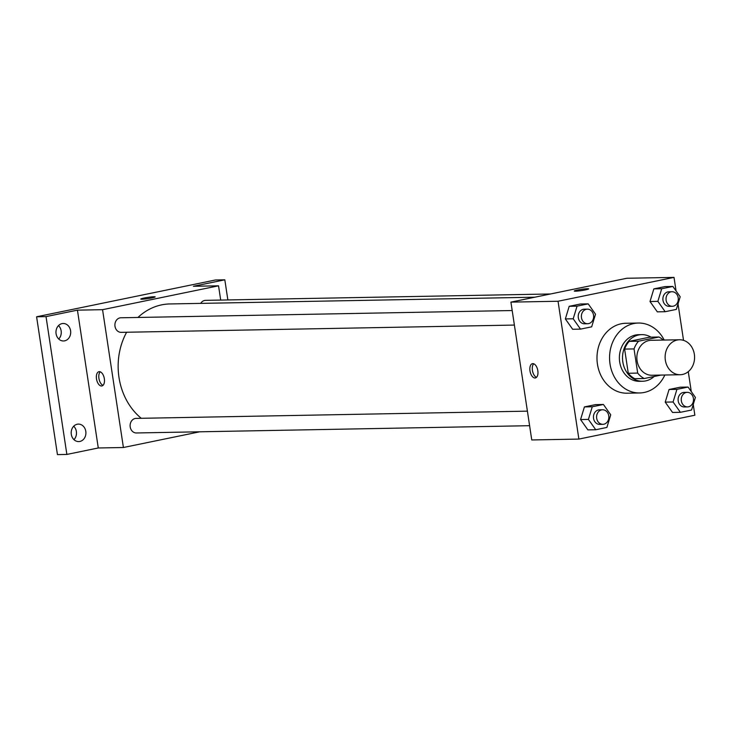 <?xml version="1.0" encoding="UTF-8"?>
<svg xmlns="http://www.w3.org/2000/svg" width="732" height="732" viewBox="0 0 732 732"><rect width="100%" height="100%" fill="white"/><g stroke="black" fill="none" stroke-linecap="round" stroke-linejoin="round"><path stroke-width="1.1" d="M665.351 360.226A17.486 14.732 -91.1 0 1 679.525 339.767A17.486 14.732 -91.1 0 1 694.577 356.978A17.486 14.732 -91.1 0 1 680.174 374.729A17.486 14.732 -91.1 0 1 665.351 360.226M680.174 374.729L651.901 375.251A17.486 14.732 -91.1 0 1 637.078 360.757A17.486 14.732 -91.1 0 1 651.251 340.288L679.525 339.767M624.616 349.091A22.573 19.014 -91.1 0 1 629.163 341.377L649.504 337.187L658.928 337.013L638.578 341.204A22.573 19.014 -91.1 0 0 634.04 348.917L624.616 349.091L628.276 373.265A22.573 19.014 -91.1 0 0 634.809 378.7L644.224 378.526L660.95 375.086M658.928 337.013A22.573 19.014 -91.1 0 1 663.265 340.069M634.04 348.917L637.7 373.091A22.573 19.014 -91.1 0 0 644.224 378.526M629.163 341.377L638.578 341.204M628.276 373.265L637.7 373.091M650.94 337.159A23.314 19.636 88.9 0 0 641.726 334.634A23.314 19.636 88.9 0 0 638.679 334.972A23.314 19.636 88.9 0 0 622.612 360.126A23.314 19.636 88.9 0 0 642.586 381.253A23.314 19.636 88.9 0 0 654.161 376.486M642.586 381.253L639.439 381.317A23.314 19.636 -91.1 0 1 619.684 361.983A23.314 19.636 -91.1 0 1 635.541 335.027A23.314 19.636 -91.1 0 1 638.578 334.689L641.726 334.634M664.839 375.013A34.971 29.454 -91.1 0 1 639.658 392.965A34.971 29.454 -91.1 0 1 610.021 363.969A34.971 29.454 -91.1 0 1 638.368 323.041A34.971 29.454 -91.1 0 1 664.198 340.051M639.658 392.965L627.095 393.203A34.971 29.454 -91.1 0 1 597.449 364.197A34.971 29.454 -91.1 0 1 625.796 323.27L638.368 323.041M672.864 286.441L665.013 286.578L653.85 288.875L650.007 301.511L657.327 311.85L665.178 311.704L676.341 309.407L680.184 296.771L672.864 286.441L661.71 288.737L657.867 301.364L665.178 311.704M688.08 387.054L680.229 387.201L669.066 389.497L665.223 402.133L672.543 412.464L680.394 412.317L691.557 410.021L695.4 397.394L688.08 387.054L676.926 389.351L673.083 401.987L680.394 412.317M676.066 290.961L674.016 277.391L558.04 301.255L578.884 439.081L694.86 415.218L693.241 404.503M691.283 391.574L688.272 371.655M683.532 340.343L678.024 303.881M588.199 303.862L580.348 304.009L569.194 306.305L565.351 318.932L572.662 329.272L580.513 329.125L591.676 326.829L595.519 314.193L588.199 303.862L577.045 306.159L573.202 318.786L580.513 329.125M603.424 404.476L595.564 404.622L584.411 406.919L580.567 419.555L587.878 429.885L595.738 429.739L606.892 427.442L610.735 414.815L603.424 404.476L592.261 406.772L588.418 419.409L595.738 429.739M674.016 277.391L626.894 278.261L510.918 302.124L558.04 301.255M575.434 291.199A7.283 0.613 171.4 0 1 574.263 291.052A7.283 0.613 171.4 0 1 581.382 289.36A7.283 0.613 171.4 0 1 588.674 288.875A7.283 0.613 171.4 0 1 583.56 290.238A7.283 0.613 171.4 0 1 575.434 291.199M510.918 302.124L531.761 439.959L578.884 439.081M529.977 370.877A7.283 3.88 78.4 0 1 532.438 363.667A7.283 3.88 78.4 0 1 537.709 370.026A7.283 3.88 78.4 0 1 535.376 377.941A7.283 3.88 78.4 0 1 529.977 370.877M536.51 377.319A7.283 3.88 78.4 0 1 532.411 370.383A7.283 3.88 78.4 0 1 533.729 363.795M574.272 291.052A7.283 0.613 171.4 0 1 581.382 289.36A7.283 0.613 171.4 0 1 588.674 288.875M141.276 418.301A62.714 52.823 -91.1 0 1 118.977 377.364A62.714 52.823 -91.1 0 1 126.627 332.246M137.945 317.468A62.714 52.823 -91.1 0 1 169.815 303.954L534.836 297.201M527.406 411.155L136.115 418.393A7.283 6.14 88.9 0 0 130.113 425.795A7.283 6.14 88.9 0 0 136.39 432.969L529.602 425.695M200.696 303.387A7.283 6.14 -91.1 0 1 205.564 300.358L550.519 293.98M514.386 325.072L121.173 332.346A7.283 6.14 -91.1 0 1 114.997 326.307A7.283 6.14 -91.1 0 1 120.899 317.78L512.19 310.542M220.698 300.074L218.539 285.809L102.562 309.682L123.406 447.508L199.79 431.788M102.562 309.682L77.436 310.148L46.024 316.608L36.6 316.782L215.4 279.99L224.825 279.816L193.413 286.276L218.539 285.809M141.944 299.223A7.283 0.613 171.4 0 1 140.782 299.068A7.283 0.613 171.4 0 1 147.901 297.375A7.283 0.613 171.4 0 1 155.193 296.89A7.283 0.613 171.4 0 1 150.078 298.253A7.283 0.613 171.4 0 1 141.944 299.223M36.6 316.782L57.444 454.609L66.868 454.435L98.28 447.975L123.406 447.508M77.436 310.148L98.28 447.975M96.496 378.902A7.283 3.88 78.4 0 1 98.957 371.691A7.283 3.88 78.4 0 1 104.219 378.041A7.283 3.88 78.4 0 1 101.885 385.965A7.283 3.88 78.4 0 1 96.496 378.902M103.029 385.334A7.283 3.88 78.4 0 1 98.93 378.398A7.283 3.88 78.4 0 1 100.247 371.819M140.782 299.068A7.283 0.613 171.4 0 1 147.901 297.384A7.283 0.613 171.4 0 1 155.193 296.89M227.862 299.946L224.825 279.816M64.636 340.847A8.747 7.366 -91.1 0 1 63.501 340.975A8.747 7.366 -91.1 0 1 55.971 332.365A8.747 7.366 -91.1 0 1 63.172 323.489A8.747 7.366 -91.1 0 1 70.665 331.413A8.747 7.366 -91.1 0 1 64.636 340.847M79.852 441.46A8.747 7.366 -91.1 0 1 78.717 441.588A8.747 7.366 -91.1 0 1 71.187 432.987A8.747 7.366 -91.1 0 1 78.388 424.103A8.747 7.366 -91.1 0 1 85.882 432.036A8.747 7.366 -91.1 0 1 79.852 441.46M46.024 316.608L66.868 454.435M73.959 439.648A8.747 7.366 88.9 0 0 73.712 426.216M58.743 339.035A8.747 7.366 88.9 0 0 58.496 325.603M602.857 424.331L599.709 424.395A7.283 6.14 -91.1 0 1 593.533 418.356A7.283 6.14 -91.1 0 1 599.444 409.829L602.582 409.764A7.283 6.14 -91.1 0 1 608.85 416.938A7.283 6.14 -91.1 0 1 602.857 424.331A7.283 6.14 -91.1 0 1 596.681 418.292A7.283 6.14 -91.1 0 1 602.582 409.764M595.564 404.622L584.411 406.919L592.261 406.772M584.411 406.919L580.567 419.555L588.418 419.409M580.567 419.555L587.878 429.885M687.513 406.91L684.374 406.974A7.283 6.14 -91.1 0 1 678.198 400.926A7.283 6.14 -91.1 0 1 684.109 392.407L687.247 392.343A7.283 6.14 -91.1 0 1 693.515 399.516A7.283 6.14 -91.1 0 1 687.513 406.91A7.283 6.14 -91.1 0 1 681.336 400.871A7.283 6.14 -91.1 0 1 687.247 392.343M680.229 387.201L669.066 389.497L676.926 389.351M669.066 389.497L665.223 402.133L673.083 401.987M665.223 402.133L672.543 412.464M587.64 323.718L584.493 323.782A7.283 6.14 -91.1 0 1 578.317 317.734A7.283 6.14 -91.1 0 1 584.228 309.206L587.366 309.151A7.283 6.14 -91.1 0 1 593.634 316.325A7.283 6.14 -91.1 0 1 587.64 323.718A7.283 6.14 -91.1 0 1 581.464 317.679A7.283 6.14 -91.1 0 1 587.366 309.151M580.348 304.009L569.194 306.305L577.045 306.159M569.194 306.305L565.351 318.932L573.202 318.786M565.351 318.932L572.662 329.272M672.296 306.296L669.158 306.351A7.283 6.14 -91.1 0 1 662.982 300.312A7.283 6.14 -91.1 0 1 668.892 291.784L672.031 291.729A7.283 6.14 -91.1 0 1 678.299 298.903A7.283 6.14 -91.1 0 1 672.296 306.296A7.283 6.14 -91.1 0 1 666.12 300.257A7.283 6.14 -91.1 0 1 672.031 291.729M665.013 286.578L653.85 288.875L661.71 288.737M653.85 288.875L650.007 301.511L657.867 301.364M650.007 301.511L657.327 311.85"/></g></svg>
